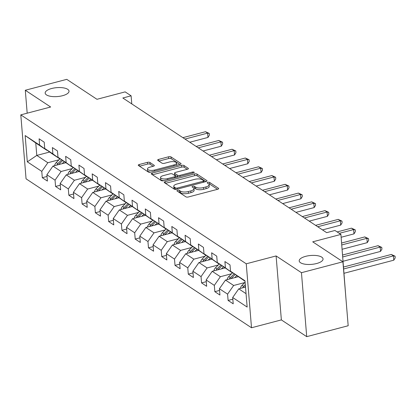 <?xml version="1.0" encoding="UTF-8"?>
<svg xmlns="http://www.w3.org/2000/svg" width="416" height="416" viewBox="0 0 416 416"><rect width="100%" height="100%" fill="white"/><g stroke="black" fill="none" stroke-linecap="round" stroke-linejoin="round"><path stroke-width="0.62" d="M177.606 190.304A1.284 0.478 -4.7 0 0 176.909 190.798A1.284 0.478 -4.7 0 0 177.05 190.991L185.926 196.851A1.836 0.686 -4.7 0 0 188.386 196.976L217.688 189.264A1.836 0.686 -4.7 0 0 218.686 188.562A1.836 0.686 -4.7 0 0 218.483 188.287L209.612 182.426A1.284 0.478 -4.7 0 0 207.886 182.338A1.284 0.478 -4.7 0 0 207.189 182.827A1.284 0.478 -4.7 0 0 207.329 183.024L208.478 183.784A5.871 2.189 -4.7 0 1 209.123 184.673A5.871 2.189 -4.7 0 1 205.941 186.919L203.502 187.559A5.871 2.189 -4.7 0 1 195.619 187.169L194.47 186.41A1.284 0.478 -4.7 0 0 192.748 186.321A1.284 0.478 -4.7 0 0 192.052 186.815A1.284 0.478 -4.7 0 0 192.192 187.008L193.341 187.767A5.871 2.189 -4.7 0 1 193.981 188.656A5.871 2.189 -4.7 0 1 190.804 190.902L188.36 191.547A5.871 2.189 -4.7 0 1 180.476 191.152L179.332 190.393A1.284 0.478 -4.7 0 0 177.606 190.304M62.535 95.706A11.965 4.462 -4.7 0 0 69.014 91.125A11.965 4.462 -4.7 0 0 51.646 88.509A11.965 4.462 -4.7 0 0 45.167 93.09A11.965 4.462 -4.7 0 0 62.535 95.706M316.571 263.531A11.965 4.462 -4.7 0 0 323.05 258.95A11.965 4.462 -4.7 0 0 305.682 256.334A11.965 4.462 -4.7 0 0 299.203 260.91A11.965 4.462 -4.7 0 0 316.571 263.531M149.926 162.469A1.836 0.686 -4.7 0 0 147.462 162.349L139.24 164.512A1.836 0.686 -4.7 0 0 138.247 165.214A1.836 0.686 -4.7 0 0 138.45 165.49L148.304 172A1.836 0.686 -4.7 0 0 150.769 172.125L180.071 164.414A1.836 0.686 -4.7 0 0 181.064 163.712A1.836 0.686 -4.7 0 0 180.861 163.431L171.007 156.92A1.836 0.686 -4.7 0 0 168.548 156.801L158.616 159.411A1.836 0.686 -4.7 0 0 157.622 160.113A1.836 0.686 -4.7 0 0 157.82 160.394L162.037 163.176A1.836 0.686 -4.7 0 0 164.502 163.301L169.426 162.006A4.909 1.83 -4.7 0 1 176.55 163.077A4.909 1.83 -4.7 0 1 173.893 164.96L154.601 170.035A4.909 1.83 -4.7 0 1 147.477 168.958A4.909 1.83 -4.7 0 1 150.134 167.081L153.353 166.239A1.836 0.686 -4.7 0 0 154.346 165.537A1.836 0.686 -4.7 0 0 154.144 165.256L149.926 162.469L150.067 164.2A1.836 0.686 -4.7 0 0 147.607 164.076L139.526 166.202M301.454 272.693L276.104 255.944L281.362 319.904L306.717 336.653L301.454 272.693L342.919 261.784L312.718 241.831L340.912 234.411L334.958 230.48L326.664 232.658L122.824 97.994L131.113 95.815L125.159 91.879L96.964 99.299L66.763 79.347L25.298 90.256L27.186 113.183M276.104 255.944L246.251 263.801L20.8 114.863L50.653 107.006L25.298 90.256M165.214 181.667A1.836 0.686 -4.7 0 0 164.221 182.369A1.836 0.686 -4.7 0 0 164.419 182.65L174.273 189.155A1.836 0.686 -4.7 0 0 176.738 189.28L206.04 181.568A1.836 0.686 -4.7 0 0 207.033 180.866A1.836 0.686 -4.7 0 0 206.835 180.591L196.981 174.08A1.836 0.686 -4.7 0 0 194.516 173.956L165.214 181.667L165.344 183.258M161.288 180.58L151.434 174.07A1.836 0.686 -4.7 0 1 151.237 173.789A1.836 0.686 -4.7 0 1 152.23 173.087L181.532 165.376A1.836 0.686 -4.7 0 1 183.992 165.5L188.209 168.288A1.836 0.686 -4.7 0 1 188.412 168.563A1.836 0.686 -4.7 0 1 187.418 169.265L175.536 172.396A1.836 0.686 -4.7 0 0 174.543 173.098A1.836 0.686 -4.7 0 0 174.741 173.373L177.538 175.224A1.836 0.686 -4.7 0 0 180.003 175.344L192.374 172.089A1.284 0.478 -4.7 0 1 194.241 172.37A1.284 0.478 -4.7 0 1 193.544 172.864L163.753 180.7A1.836 0.686 -4.7 0 1 161.288 180.58M342.919 261.784L348.176 325.744L306.717 336.653M246.251 263.801L251.508 327.761L26.057 178.823L20.8 114.863M47.024 176.457L42.297 177.7L47.403 181.069L46.883 174.762L55.052 180.154L55.572 186.467L60.674 189.836L60.154 183.529L68.323 188.926L68.843 195.234L73.949 198.604L73.429 192.296L81.593 197.694L82.113 204.001L87.22 207.376L86.7 201.063L94.869 206.461L95.384 212.768L100.49 216.143L99.97 209.83L108.139 215.228L108.659 221.536L113.76 224.91L113.246 218.598L121.41 223.995L121.93 230.303L127.036 233.678L126.516 227.37L134.685 232.762L135.2 239.075L140.306 242.445L139.786 236.137L147.956 241.53L148.476 247.842L153.577 251.212L153.057 244.904L161.226 250.297L161.746 256.61L166.847 259.979L166.332 253.672L174.496 259.064L175.016 265.377L180.123 268.746L179.603 262.439L187.772 267.836L188.287 274.144L193.393 277.514L192.873 271.206L201.042 276.604L201.562 282.911L206.664 286.286L206.149 279.973L214.313 285.371L214.833 291.678L219.939 295.053L219.419 288.74L227.583 294.138L228.103 300.446L233.21 303.82L232.69 297.508L247.151 307.065L244.993 280.79L230.532 271.232L230.012 264.924L224.905 261.555L225.425 267.862L232.627 273.031L217.256 262.465L216.741 256.157L211.635 252.782L212.155 259.095L219.357 264.264L203.986 253.698L203.466 247.39L198.364 244.015L198.879 250.328L206.086 255.497L190.715 244.93L190.195 238.623L185.089 235.248L185.609 241.561L192.811 246.73L177.445 236.163L176.925 229.856L171.818 226.481L172.338 232.788L179.54 237.962L164.169 227.396L163.654 221.088L158.548 217.714L159.068 224.021L166.27 229.19L150.899 218.629L150.379 212.316L145.278 208.946L145.792 215.254L152.994 220.423L137.628 209.862L137.108 203.549L132.002 200.179L132.522 206.487L139.724 211.656L124.353 201.094L123.838 194.782L118.732 191.412L119.252 197.72L126.454 202.888L111.082 192.322L110.562 186.014L105.461 182.645L105.981 188.952L113.183 194.121L97.812 183.555L97.292 177.247L92.186 173.872L92.706 180.185L99.908 185.354L84.542 174.788L84.022 168.48L78.915 165.105L79.435 171.418L86.637 176.587L71.266 166.02L70.751 159.713L65.645 156.338L66.165 162.651L73.367 167.82L57.996 157.253L57.476 150.946L52.374 147.571L52.889 153.878L60.096 159.047L51.927 153.655L44.725 148.486L44.205 142.173L39.099 138.804L39.619 145.111L46.821 150.28L35.76 142.974L36.785 155.423L47.845 162.729L58.984 159.796M42.297 177.7L41.782 171.387L27.316 161.834L25.158 135.559L39.619 145.111M44.725 148.486L52.889 153.878M57.996 157.253L66.165 162.651M71.266 166.02L79.435 171.418M84.542 174.788L92.706 180.185M97.812 183.555L105.981 188.952M111.082 192.322L119.252 197.72M124.353 201.094L132.522 206.487M137.628 209.862L145.792 215.254M150.899 218.629L159.068 224.021M164.169 227.396L172.338 232.788M177.445 236.163L185.609 241.561M190.715 244.93L198.879 250.328M203.986 253.698L212.155 259.095M217.256 262.465L225.425 267.862M72.259 168.563L61.116 171.496L52.952 166.098L65.692 162.75M60.393 158.969L60.096 159.047M52.952 166.098L46.883 174.762M61.116 171.496L55.052 180.154M85.53 177.33L74.391 180.263L66.222 174.866L78.962 171.517M73.663 167.742L73.367 167.82M66.222 174.866L60.154 183.529M74.391 180.263L68.323 188.926M98.8 186.098L87.662 189.03L79.492 183.638L92.232 180.284M86.934 176.509L86.637 176.587M79.492 183.638L73.429 192.296M87.662 189.03L81.593 197.694M112.07 194.87L100.932 197.798L92.763 192.405L105.508 189.051M100.204 185.276L99.908 185.354M92.763 192.405L86.7 201.063M100.932 197.798L94.869 206.461M125.346 203.637L114.202 206.565L106.038 201.172L118.778 197.818M113.48 194.043L113.183 194.121M106.038 201.172L99.97 209.83M114.202 206.565L108.139 215.228M138.616 212.404L127.478 215.337L119.309 209.94L132.049 206.586M126.75 202.81L126.454 202.888M119.309 209.94L113.246 218.598M127.478 215.337L121.41 223.995M151.887 221.172L140.748 224.104L132.579 218.707L145.324 215.353M140.02 211.578L139.724 211.656M132.579 218.707L126.516 227.37M140.748 224.104L134.685 232.762M165.162 229.939L154.019 232.872L145.855 227.474L158.595 224.12M153.296 220.345L152.994 220.423M145.855 227.474L139.786 236.137M154.019 232.872L147.956 241.53M178.433 238.706L167.294 241.639L159.125 236.241L171.865 232.892M166.566 229.112L166.27 229.19M159.125 236.241L153.057 244.904M167.294 241.639L161.226 250.297M191.703 247.473L180.565 250.406L172.396 245.008L185.136 241.66M179.837 237.879L179.54 237.962M172.396 245.008L166.332 253.672M180.565 250.406L174.496 259.064M204.974 256.24L193.835 259.173L185.666 253.781L198.411 250.427M193.107 246.652L192.811 246.73M185.666 253.781L179.603 262.439M193.835 259.173L187.772 267.836M218.249 265.008L207.106 267.94L198.942 262.548L211.682 259.194M206.383 255.419L206.086 255.497M198.942 262.548L192.873 271.206M207.106 267.94L201.042 276.604M231.52 273.78L220.381 276.708L212.212 271.315L224.952 267.961M219.653 264.186L219.357 264.264M212.212 271.315L206.149 279.973M220.381 276.708L214.313 285.371M244.79 282.547L233.652 285.475L225.482 280.082L238.228 276.728M232.924 272.953L232.627 273.031M225.482 280.082L219.419 288.74M233.652 285.475L227.583 294.138M246.054 293.67L238.758 288.85L245.508 287.071M245.029 281.221L230.532 271.232M238.758 288.85L232.69 297.508M345.93 298.433L340.912 234.411M281.362 319.904L251.508 327.761M131.778 103.912L131.113 95.815M49.665 152.032L36.785 155.423L27.316 161.834M47.117 150.202L46.821 150.28M25.158 135.559L35.76 142.974M47.845 162.729L41.782 171.387M232.83 299.203L228.103 300.446M219.56 290.436L214.833 291.678M206.284 281.668L201.562 282.911M193.014 272.901L188.287 274.144M179.743 264.134L175.016 265.377M166.473 255.367L161.746 256.61M153.197 246.6L148.476 247.842M139.927 237.827L135.2 239.075M126.656 229.06L121.93 230.303M113.381 220.293L108.659 221.536M100.11 211.526L95.384 212.768M86.84 202.758L82.113 204.001M73.57 193.991L68.843 195.234M60.294 185.224L55.572 186.467M178.474 191.932A1.284 0.478 -4.7 0 1 179.473 192.119L180.622 192.878A5.871 2.189 -4.7 0 0 188.5 193.274L188.36 191.547M193.981 188.656L194.126 190.382A5.871 2.189 -4.7 0 1 190.944 192.629L188.5 193.274M209.123 184.673L209.264 186.399A5.871 2.189 -4.7 0 1 206.086 188.646L203.642 189.29A5.871 2.189 -4.7 0 1 195.759 188.895L194.61 188.136A1.284 0.478 -4.7 0 0 193.58 187.949M217.547 189.301L209.752 184.153A1.284 0.478 -4.7 0 0 208.723 183.966M205.899 181.605L197.122 175.807A1.836 0.686 -4.7 0 0 194.657 175.687L165.495 183.357M175.635 187.949A1.284 0.478 -4.7 0 0 177.362 188.037L203.081 181.267A1.284 0.478 -4.7 0 0 203.778 180.778A1.284 0.478 -4.7 0 0 203.637 180.58L202.426 179.785A5.871 2.189 -4.7 0 0 194.542 179.39L176.961 184.012A5.871 2.189 -4.7 0 0 173.784 186.259A5.871 2.189 -4.7 0 0 174.424 187.153L175.635 187.949L175.755 189.426M173.784 186.259L173.924 187.99A5.871 2.189 -4.7 0 0 174.564 188.88L174.424 187.153M175.391 189.426L174.564 188.88M152.511 174.782L181.672 167.107L181.532 165.376M187.278 169.307L184.137 167.232A1.836 0.686 -4.7 0 0 181.672 167.107M174.543 173.098L174.684 174.824A1.836 0.686 -4.7 0 0 174.881 175.105L177.679 176.951A1.836 0.686 -4.7 0 0 177.783 177.008M163.202 175.64A4.909 1.83 -4.7 0 0 160.545 177.518A4.909 1.83 -4.7 0 0 167.669 178.589L174.465 176.8A1.836 0.686 -4.7 0 0 175.458 176.098A1.836 0.686 -4.7 0 0 175.261 175.822L172.463 173.976A1.836 0.686 -4.7 0 0 169.998 173.852L163.202 175.64M160.545 177.518L160.685 179.244A4.909 1.83 -4.7 0 0 163.826 180.684M153.208 166.275L150.067 164.2M147.477 168.958L147.618 170.69A4.909 1.83 -4.7 0 0 150.758 172.125M176.535 165.344A4.909 1.83 -4.7 0 0 176.696 164.809L176.55 163.077M179.93 164.45L171.153 158.652A1.836 0.686 -4.7 0 0 168.688 158.527L158.896 161.101M240.422 288.413A4.956 4.15 -56.5 0 1 242.029 285.314L245.112 282.225M344.105 273.26L393.791 260.187L393.432 255.866L391.305 254.462L343.59 267.015M244.379 287.368A4.956 4.15 -56.5 0 1 244.67 287.056L245.445 286.281M245.315 284.71L243.646 286.385A4.956 4.15 123.5 0 0 242.585 287.841M343.751 268.939L393.432 255.866L395.06 256.173L395.2 257.899L393.791 260.187M391.305 254.462L395.06 256.173M234.712 277.654L236.699 275.662M227.146 279.646A4.956 4.15 -56.5 0 1 228.758 276.546L232.409 272.886M343.117 261.258L380.515 251.42L380.162 247.099L378.035 245.695L342.607 255.013M231.109 278.6A4.956 4.15 -56.5 0 1 231.395 278.288L235.134 274.539M234.146 273.832L230.376 277.618A4.956 4.15 123.5 0 0 229.315 279.074M342.763 256.937L380.162 247.099L381.784 247.406L381.93 249.132L380.515 251.42M378.035 245.695L381.784 247.406M221.442 268.887L223.423 266.895M213.876 270.878A4.956 4.15 -56.5 0 1 215.488 267.779L219.138 264.118M342.134 249.262L367.245 242.653L366.891 238.332L364.764 236.922L341.619 243.017M217.838 269.833A4.956 4.15 -56.5 0 1 218.124 269.521L221.863 265.772M220.875 265.065L217.105 268.845A4.956 4.15 123.5 0 0 216.044 270.306M341.775 244.936L366.891 238.332L368.514 238.638L368.654 240.365L367.245 242.653M364.764 236.922L368.514 238.638M208.166 260.12L210.153 258.123M200.606 262.106A4.956 4.15 -56.5 0 1 202.218 259.012L205.863 255.351M341.146 237.26L353.974 233.886L353.616 229.564L351.489 228.155L337.152 231.93M204.563 261.066A4.956 4.15 -56.5 0 1 204.854 260.754L208.593 257.005M207.605 256.298L203.835 260.078A4.956 4.15 123.5 0 0 202.769 261.539M339.279 233.334L353.616 229.564L355.243 229.871L355.384 231.598L353.974 233.886M351.489 228.155L355.243 229.871M194.896 251.352L196.882 249.356M187.33 253.339A4.956 4.15 -56.5 0 1 188.942 250.245L192.592 246.584M322.499 229.908L340.699 225.113L340.345 220.792L338.218 219.388L315.588 225.342M191.292 252.299A4.956 4.15 -56.5 0 1 191.584 251.987L195.317 248.238M194.334 247.525L190.559 251.311A4.956 4.15 123.5 0 0 189.498 252.772M317.715 226.751L340.345 220.792L341.973 221.104L342.113 222.83L340.699 225.113M338.218 219.388L341.973 221.104M181.626 242.58L183.612 240.588M174.06 244.572A4.956 4.15 -56.5 0 1 175.672 241.478L179.322 237.817M309.223 221.14L327.428 216.346L327.075 212.025L324.948 210.621L302.318 216.575M178.022 243.532A4.956 4.15 -56.5 0 1 178.308 243.22L182.047 239.47M181.059 238.758L177.289 242.544A4.956 4.15 123.5 0 0 176.228 244.005M304.444 217.979L327.075 212.025L328.697 212.332L328.843 214.063L327.428 216.346M324.948 210.621L328.697 212.332M168.35 233.813L170.336 231.821M160.789 235.804A4.956 4.15 -56.5 0 1 162.401 232.71L166.052 229.05M295.953 212.373L314.158 207.579L313.804 203.258L311.678 201.854L289.047 207.808M164.746 234.764A4.956 4.15 -56.5 0 1 165.038 234.452L168.776 230.698M167.788 229.991L164.018 233.776A4.956 4.15 123.5 0 0 162.958 235.232M291.174 209.212L313.804 203.258L315.427 203.564L315.567 205.296L314.158 207.579M311.678 201.854L315.427 203.564M155.08 225.046L157.066 223.054M147.519 227.037A4.956 4.15 -56.5 0 1 149.131 223.938L152.776 220.277M282.682 203.601L300.888 198.812L300.529 194.49L298.402 193.086L275.777 199.04M151.476 225.997A4.956 4.15 -56.5 0 1 151.767 225.685L155.506 221.931M154.518 221.224L150.743 225.009A4.956 4.15 123.5 0 0 149.682 226.465M277.904 200.444L300.529 194.49L302.156 194.797L302.297 196.529L300.888 198.812M298.402 193.086L302.156 194.797M141.809 216.278L143.796 214.287M134.243 218.27A4.956 4.15 -56.5 0 1 135.855 215.171L139.506 211.51M269.407 194.834L287.612 190.044L287.258 185.723L285.132 184.319L262.501 190.273M138.206 217.225A4.956 4.15 -56.5 0 1 138.492 216.913L142.23 213.164M141.242 212.456L137.472 216.242A4.956 4.15 123.5 0 0 136.412 217.698M264.628 191.677L287.258 185.723L288.881 186.03L289.026 187.762L287.612 190.044M285.132 184.319L288.881 186.03M128.539 207.511L130.525 205.52M120.973 209.503A4.956 4.15 -56.5 0 1 122.585 206.404L126.235 202.743M256.136 186.066L274.342 181.277L273.988 176.956L271.861 175.552L249.231 181.506M124.935 208.458A4.956 4.15 -56.5 0 1 125.221 208.146L128.96 204.396M127.972 203.689L124.202 207.475A4.956 4.15 123.5 0 0 123.141 208.931M251.358 182.91L273.988 176.956L275.61 177.263L275.751 178.989L274.342 181.277M271.861 175.552L275.61 177.263M115.263 198.744L117.25 196.752M107.702 200.736A4.956 4.15 -56.5 0 1 109.314 197.636L112.96 193.976M242.866 177.299L261.071 172.51L260.712 168.189L258.586 166.78L235.96 172.739M111.66 199.69A4.956 4.15 -56.5 0 1 111.951 199.378L115.69 195.629M114.702 194.922L110.932 198.702A4.956 4.15 123.5 0 0 109.866 200.164M238.087 174.143L260.712 168.189L262.34 168.496L262.48 170.222L261.071 172.51M258.586 166.78L262.34 168.496M101.993 189.977L103.979 187.985M94.427 191.968A4.956 4.15 -56.5 0 1 96.039 188.869L99.689 185.208M229.596 168.532L247.801 163.743L247.442 159.422L245.315 158.012L222.69 163.972M98.389 190.923A4.956 4.15 -56.5 0 1 98.68 190.611L102.414 186.862M101.431 186.155L97.656 189.935A4.956 4.15 123.5 0 0 96.595 191.396M224.817 165.376L247.442 159.422L249.07 159.728L249.21 161.455L247.801 163.743M245.315 158.012L249.07 159.728M88.722 181.21L90.709 179.213M81.156 183.196A4.956 4.15 -56.5 0 1 82.768 180.102L86.419 176.441M216.32 159.765L234.525 154.976L234.172 150.649L232.045 149.245L209.414 155.199M85.119 182.156A4.956 4.15 -56.5 0 1 85.405 181.844L89.144 178.095M88.156 177.382L84.386 181.168A4.956 4.15 123.5 0 0 83.325 182.629M211.541 156.608L234.172 150.649L235.794 150.961L235.94 152.688L234.525 154.976M232.045 149.245L235.794 150.961M75.447 172.442L77.433 170.446M67.886 174.429A4.956 4.15 -56.5 0 1 69.498 171.335L73.148 167.674M203.05 150.998L221.255 146.203L220.901 141.882L218.774 140.478L196.144 146.432M71.843 173.389A4.956 4.15 -56.5 0 1 72.134 173.077L75.873 169.328M74.885 168.615L71.115 172.401A4.956 4.15 123.5 0 0 70.054 173.862M198.271 147.841L220.901 141.882L222.524 142.194L222.664 143.92L221.255 146.203M218.774 140.478L222.524 142.194M62.176 163.67L64.163 161.678M54.616 165.662A4.956 4.15 -56.5 0 1 56.228 162.568L59.873 158.907M189.779 142.23L207.984 137.436L207.626 133.115L205.499 131.711L182.874 137.665M58.573 164.622A4.956 4.15 -56.5 0 1 58.864 164.31L62.603 160.555M61.615 159.848L57.84 163.634A4.956 4.15 123.5 0 0 56.779 165.095M185 139.069L207.626 133.115L209.253 133.422L209.394 135.153L207.984 137.436M205.499 131.711L209.253 133.422M180.622 192.878L180.476 191.152M190.944 192.629L190.804 190.902M194.61 188.136L194.47 186.41M195.759 188.895L195.619 187.169M203.642 189.29L203.502 187.559M206.086 188.646L205.941 186.919M209.752 184.153L209.612 182.426M218.53 188.869L218.483 188.287M179.473 192.119L179.332 190.393M194.657 175.687L194.516 173.956M197.122 175.807L196.981 174.08M206.882 181.173L206.835 180.591M177.445 189.093L177.362 188.037M203.169 182.328L203.081 181.267M152.36 174.678L152.23 173.087M184.137 167.232L183.992 165.5M188.261 168.87L188.209 168.288M174.881 175.105L174.741 173.373M177.679 176.951L177.538 175.224M180.086 176.405L180.003 175.344M192.462 173.15L192.374 172.089M167.757 179.65L167.669 178.589M174.554 177.861L174.465 176.8M154.19 165.844L154.144 165.256M154.69 171.09L154.601 170.035M173.982 166.015L173.893 164.96M158.746 161.002L158.616 159.411M168.688 158.527L168.548 156.801M171.153 158.652L171.007 156.92M180.908 164.018L180.861 163.431M139.376 166.098L139.24 164.512M147.607 164.076L147.462 162.349M242.029 285.314L243.646 286.385M231.395 278.288L231.655 278.46M228.758 276.546L230.376 277.618M215.488 267.779L217.105 268.845M202.218 259.012L203.835 260.078M188.942 250.245L190.559 251.311M175.672 241.478L177.289 242.544M162.401 232.71L164.018 233.776M149.131 223.938L150.743 225.009M138.492 216.913L138.752 217.084M135.855 215.171L137.472 216.242M122.585 206.404L124.202 207.475M109.314 197.636L110.932 198.702M96.039 188.869L97.656 189.935M85.405 181.844L85.665 182.01M82.768 180.102L84.386 181.168M69.498 171.335L71.115 172.401M56.228 162.568L57.84 163.634M203.887 182.135L203.778 180.778M175.583 177.59L175.458 176.098"/></g></svg>
